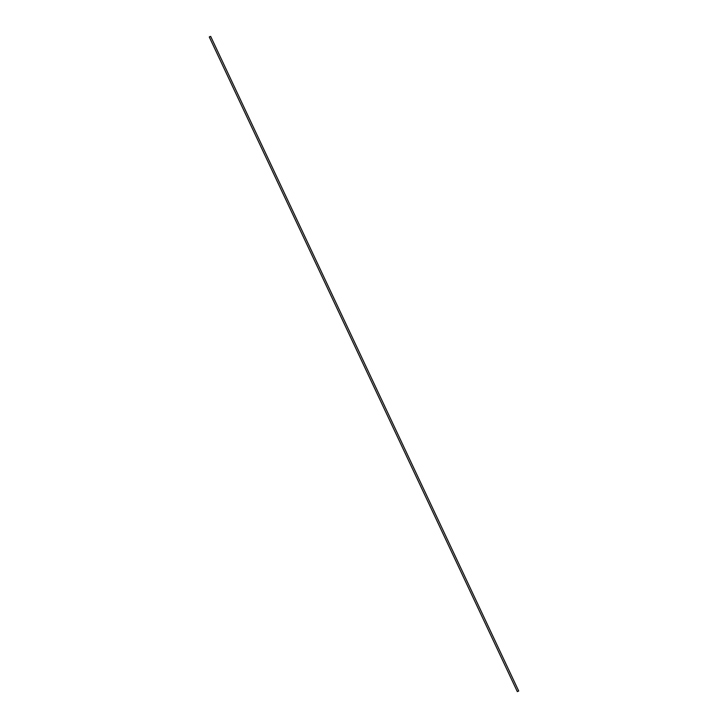 <?xml version="1.0" encoding="UTF-8"?>
<svg xmlns="http://www.w3.org/2000/svg" width="728" height="728" viewBox="0 0 728 728"><rect width="100%" height="100%" fill="white"/><g stroke="black" fill="none" stroke-linecap="round" stroke-linejoin="round"><path stroke-width="1.09" d="M518.709 691.018L517.317 691.6L209.291 37.01L209.737 36.655L210.683 36.427L518.709 691.018M209.864 36.627L209.291 37.01M209.364 36.982L210.592 36.473"/></g></svg>
